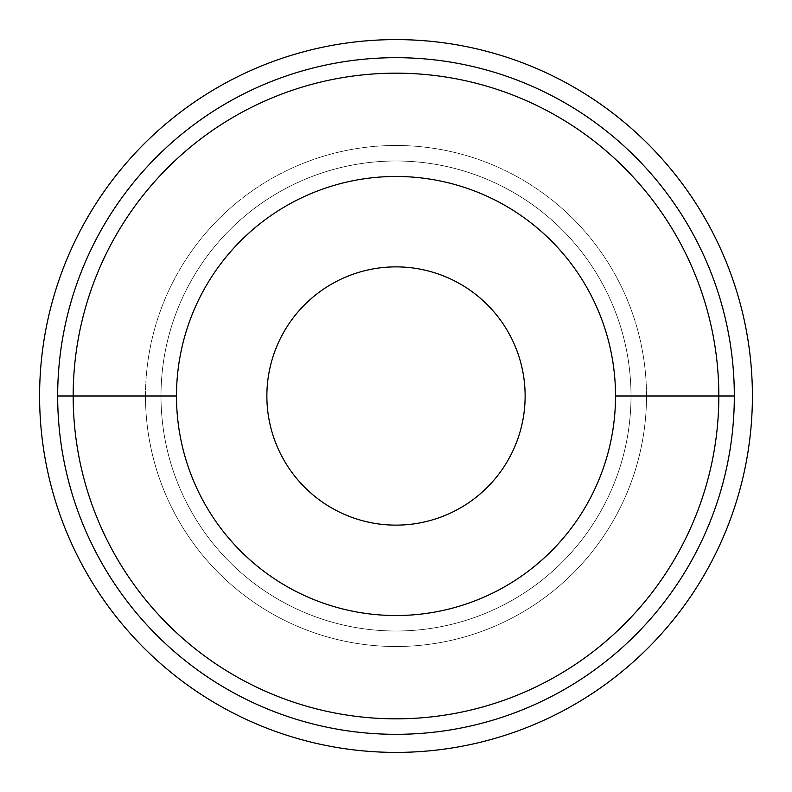 <?xml version="1.0" encoding="UTF-8"?>
<svg xmlns="http://www.w3.org/2000/svg" width="792" height="792" viewBox="0 0 792 792"><rect width="100%" height="100%" fill="white"/><g stroke="black" fill="none" stroke-linecap="round" stroke-linejoin="round"><path stroke-width="0.59" stroke-dasharray="3.96 2.97" d="M160.984 396A235.016 235.016 0 0 0 396 631.016A235.016 235.016 0 0 0 631.016 396A235.016 235.016 0 0 0 396 160.984A235.016 235.016 0 0 0 160.984 396L39.6 396A356.4 356.4 0 0 1 396 39.6A356.4 356.4 0 0 1 752.4 396A356.4 356.4 0 0 1 396 752.4A356.4 356.4 0 0 1 39.6 396A356.4 356.4 0 0 0 396 752.4A356.4 356.4 0 0 0 752.4 396L646.51 396A250.51 250.51 0 0 1 396 646.51A250.51 250.51 0 0 1 145.49 396A250.51 250.51 0 0 1 396 145.49A250.51 250.51 0 0 1 646.51 396L752.4 396A356.4 356.4 0 0 0 396 39.6A356.4 356.4 0 0 0 39.6 396L145.49 396A250.51 250.51 0 0 1 396 145.49A250.51 250.51 0 0 1 646.51 396L631.016 396A235.016 235.016 0 0 0 396 160.984A235.016 235.016 0 0 0 160.984 396A235.016 235.016 0 0 0 396 631.016A235.016 235.016 0 0 0 631.016 396L646.51 396A250.51 250.51 0 0 1 396 646.51A250.51 250.51 0 0 1 145.49 396L160.984 396A235.016 235.016 0 0 0 396 631.016A235.016 235.016 0 0 0 631.016 396A235.016 235.016 0 0 1 396 631.016A235.016 235.016 0 0 1 160.984 396A235.016 235.016 0 0 1 396 160.984A235.016 235.016 0 0 1 631.016 396A235.016 235.016 0 0 0 396 160.984A235.016 235.016 0 0 0 160.984 396M525.126 396A129.126 129.126 0 0 1 396 525.126A129.126 129.126 0 0 1 266.874 396A129.126 129.126 0 0 1 396 266.874A129.126 129.126 0 0 1 525.126 396A129.126 129.126 0 0 1 396 525.126A129.126 129.126 0 0 1 266.874 396A129.126 129.126 0 0 1 396 266.874A129.126 129.126 0 0 1 525.126 396M615.523 396A219.523 219.523 0 0 0 396 176.477A219.523 219.523 0 0 0 176.477 396A219.523 219.523 0 0 0 396 615.523A219.523 219.523 0 0 0 615.523 396A219.523 219.523 0 0 1 396 615.523A219.523 219.523 0 0 1 176.477 396A219.523 219.523 0 0 1 396 176.477A219.523 219.523 0 0 1 615.523 396M734.323 396A338.323 338.323 0 0 0 396 57.677A338.323 338.323 0 0 0 57.677 396A338.323 338.323 0 0 0 396 734.323A338.323 338.323 0 0 0 734.323 396A338.323 338.323 0 0 1 396 734.323A338.323 338.323 0 0 1 57.677 396A338.323 338.323 0 0 1 396 57.677A338.323 338.323 0 0 1 734.323 396"/><path stroke-width="1.19" d="M266.874 396A129.126 129.126 0 0 0 396 525.126A129.126 129.126 0 0 0 525.126 396A129.126 129.126 0 0 0 396 266.874A129.126 129.126 0 0 0 266.874 396A129.126 129.126 0 0 1 396 266.874A129.126 129.126 0 0 1 525.126 396A129.126 129.126 0 0 1 396 525.126A129.126 129.126 0 0 1 266.874 396M615.523 396A219.523 219.523 0 0 0 396 176.477A219.523 219.523 0 0 0 176.477 396A219.523 219.523 0 0 0 396 615.523A219.523 219.523 0 0 0 615.523 396A219.523 219.523 0 0 1 396 615.523A219.523 219.523 0 0 1 176.477 396L73.171 396A322.829 322.829 0 0 0 396 718.829A322.829 322.829 0 0 0 718.829 396L615.523 396L718.829 396A322.829 322.829 0 0 0 396 73.171A322.829 322.829 0 0 0 73.171 396L176.477 396A219.523 219.523 0 0 1 396 176.477A219.523 219.523 0 0 1 615.523 396M57.677 396L73.171 396A322.829 322.829 0 0 1 396 73.171A322.829 322.829 0 0 1 718.829 396L734.323 396L718.829 396A322.829 322.829 0 0 1 396 718.829A322.829 322.829 0 0 1 73.171 396L57.677 396A338.323 338.323 0 0 0 396 734.323A338.323 338.323 0 0 0 734.323 396A338.323 338.323 0 0 1 396 734.323A338.323 338.323 0 0 1 57.677 396A338.323 338.323 0 0 1 396 57.677A338.323 338.323 0 0 1 734.323 396A338.323 338.323 0 0 0 396 57.677A338.323 338.323 0 0 0 57.677 396M752.4 396A356.4 356.4 0 0 0 396 39.6A356.4 356.4 0 0 0 39.6 396A356.4 356.4 0 0 0 396 752.4A356.4 356.4 0 0 0 752.4 396A356.4 356.4 0 0 0 396 39.6A356.4 356.4 0 0 0 39.6 396A356.4 356.4 0 0 0 396 752.4A356.4 356.4 0 0 0 752.4 396"/></g></svg>
